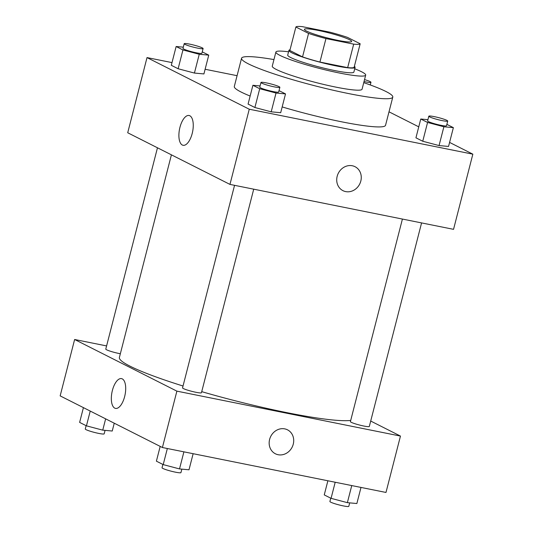 <?xml version="1.0" encoding="UTF-8"?>
<svg xmlns="http://www.w3.org/2000/svg" width="533" height="533" viewBox="0 0 533 533"><rect width="100%" height="100%" fill="white"/><g stroke="black" fill="none" stroke-linecap="round" stroke-linejoin="round"><path stroke-width="0.8" d="M318.194 30.428A24.398 2.632 -165.6 0 1 351.653 41.461A24.398 2.632 -165.6 0 1 327.369 37.95A24.398 2.632 -165.6 0 1 304.396 29.328A24.398 2.632 -165.6 0 1 318.194 30.428M295.882 27.01L308.567 33.412A33.239 3.591 -165.6 0 0 325.956 38.569L353.692 44.139A33.239 3.591 -165.6 0 0 360.168 43.786L347.483 37.377A33.239 3.591 -165.6 0 0 330.094 32.227L302.358 26.65A33.239 3.591 -165.6 0 0 295.882 27.01L289.852 50.502L302.537 56.904L308.567 33.412M302.537 56.904A33.239 3.591 -165.6 0 0 319.927 62.061L347.663 67.631A33.239 3.591 -165.6 0 0 354.132 67.278L360.168 43.786M290.032 49.796A34.159 3.691 14.4 0 0 288.913 50.395A34.159 3.691 14.4 0 0 321.079 62.461A34.159 3.691 14.4 0 0 355.078 67.385A34.159 3.691 14.4 0 0 354.378 66.319M355.078 67.385L353.872 72.082A34.159 3.691 -165.6 0 1 319.867 67.158A34.159 3.691 -165.6 0 1 287.707 55.092L288.913 50.395M347.663 67.631L353.692 44.139M319.927 62.061L325.956 38.569M288.546 51.814A46.358 5.004 14.4 0 0 275.887 52.061A46.358 5.004 14.4 0 0 319.54 68.437A46.358 5.004 14.4 0 0 365.685 75.113A46.358 5.004 14.4 0 0 361.634 71.795A46.358 5.004 14.4 0 0 354.712 68.804M275.887 52.061L272.27 66.152A46.358 5.004 14.4 0 0 315.922 82.528A46.358 5.004 14.4 0 0 362.067 89.211L365.685 75.113M273.955 59.583A78.071 8.428 14.4 0 0 241.549 58.27A78.071 8.428 14.4 0 0 315.07 85.846A78.071 8.428 14.4 0 0 392.788 97.099A78.071 8.428 14.4 0 0 385.965 91.509A78.071 8.428 14.4 0 0 363.753 82.642M392.788 97.099L385.546 125.288A78.071 8.428 -165.6 0 1 282.17 106.926M250.144 96.047A78.071 8.428 -165.6 0 1 234.313 86.459L241.549 58.27M172.006 62.608L147.015 57.584L249.264 109.225L472.844 154.164L449.579 142.411M418.751 126.841L389.003 111.817M237.078 75.686L205.118 69.263M427.932 119.678L420.764 119.019L415.94 137.814L422.749 141.252L439.052 145.569L448.546 146.442L453.37 127.647L446.881 124.362M260.071 85.946L252.902 85.287L248.078 104.082L254.894 107.519L271.197 111.83L280.691 112.703L285.515 93.908L279.019 90.63M183.305 47.17L176.137 46.518L171.313 65.306L178.122 68.75L194.425 73.061L203.919 73.934L208.749 55.139L202.254 51.861M337.169 176.303A13.418 11.973 -63.2 0 1 355.038 166.702A13.418 11.973 -63.2 0 1 359.682 184.078A13.418 11.973 -63.2 0 1 342.946 190.654A13.418 11.973 -63.2 0 1 337.169 176.303M147.015 57.584L127.713 132.764L229.963 184.405L249.264 109.225M229.963 184.405L453.543 229.337L472.844 154.164M342.939 190.654A13.418 11.973 116.8 0 0 359.675 184.078A13.418 11.973 116.8 0 0 355.038 166.702M189.828 115.761A15.191 6.662 101.4 0 1 192.413 132.597A15.191 6.662 101.4 0 1 183.079 145.289A15.191 6.662 101.4 0 1 179.548 129.079A15.191 6.662 101.4 0 1 189.068 115.494A15.191 6.662 101.4 0 1 189.828 115.761M350.721 420.404A121.984 13.172 -165.6 0 1 201.727 391.655M183.026 386.019A121.984 13.172 -165.6 0 1 119.392 357.45L171.413 154.837M157.468 147.794L105.781 349.102A9.761 1.053 14.4 0 0 119.165 353.519A9.761 1.053 14.4 0 0 120.345 353.745M421.576 222.914L369.316 426.467A9.761 1.053 -165.6 0 1 359.595 425.061A9.761 1.053 -165.6 0 1 350.408 421.61L402.415 219.063M253.715 189.175L201.454 392.728A9.761 1.053 -165.6 0 1 191.74 391.322A9.761 1.053 -165.6 0 1 182.553 387.877L234.553 185.324M370.702 421.043L400.463 436.074L385.985 492.452L162.405 447.52L176.883 391.142L400.463 436.074M106.6 345.924L74.627 339.494L176.883 391.142M74.627 339.494L60.156 395.879L162.405 447.52M112.396 390.416A15.191 6.662 101.4 0 1 121.511 378.617A15.191 6.662 101.4 0 1 125.048 394.82A15.191 6.662 101.4 0 1 115.528 408.405A15.191 6.662 101.4 0 1 112.396 390.416M284.755 428.878A13.418 11.973 -63.2 0 1 287.487 429.818A13.418 11.973 -63.2 0 1 292.124 447.194A13.418 11.973 -63.2 0 1 275.388 453.776A13.418 11.973 -63.2 0 1 270.098 437.879A13.418 11.973 -63.2 0 1 284.755 428.878M275.381 453.776A13.418 11.973 116.8 0 0 292.124 447.194A13.418 11.973 116.8 0 0 287.48 429.818M83.421 407.632L79.63 422.396L86.439 425.834L102.742 430.151L112.236 431.024L114.249 423.195M102.742 430.151L105.641 418.851M86.439 425.834L90.23 411.07M105.068 430.364L104.175 433.835A9.761 1.053 -165.6 0 1 94.461 432.43A9.761 1.053 -165.6 0 1 85.273 428.978L86.119 425.674M160.186 446.401L156.396 461.165L163.205 464.609L179.514 468.92L189.002 469.793L193.139 453.696M179.514 468.92L183.898 451.837M163.205 464.609L167.342 448.513M181.84 469.133L180.947 472.604A9.761 1.053 -165.6 0 1 171.233 471.199A9.761 1.053 -165.6 0 1 162.039 467.747L162.891 464.45M327.882 480.779L324.251 494.904L331.066 498.342L347.369 502.652L356.863 503.525L360.994 487.429M347.369 502.652L351.753 485.576M331.066 498.342L335.197 482.245M349.695 502.866L348.802 506.337A9.761 1.053 -165.6 0 1 339.088 504.931A9.761 1.053 -165.6 0 1 329.9 501.486L330.746 498.182M176.137 46.518L182.946 49.955L199.255 54.266L208.749 55.139M203.1 48.556L201.894 53.253A9.761 1.053 -165.6 0 1 192.18 51.848A9.761 1.053 -165.6 0 1 182.992 48.403L184.198 43.699A9.761 1.053 -165.6 0 1 189.715 44.139A9.761 1.053 -165.6 0 1 203.1 48.556A9.761 1.053 -165.6 0 1 193.386 47.151A9.761 1.053 -165.6 0 1 184.198 43.699M171.313 65.306L178.122 68.75L194.425 73.061L199.255 54.266M194.425 73.061L203.919 73.934M178.122 68.75L182.946 49.955M252.902 85.287L259.718 88.725L276.021 93.035L285.515 93.908M279.872 87.325L278.659 92.022A9.761 1.053 -165.6 0 1 268.945 90.617A9.761 1.053 -165.6 0 1 259.758 87.172L260.963 82.475A9.761 1.053 -165.6 0 1 266.487 82.915A9.761 1.053 -165.6 0 1 279.872 87.325A9.761 1.053 -165.6 0 1 270.151 85.92A9.761 1.053 -165.6 0 1 260.963 82.475M248.078 104.082L254.894 107.519L271.197 111.83L276.021 93.035M271.197 111.83L280.691 112.703M254.894 107.519L259.718 88.725M364.532 79.597A9.761 1.053 -165.6 0 1 370.961 82.289A9.761 1.053 -165.6 0 1 364.032 81.549M420.764 119.019L427.573 122.457L443.882 126.774L453.37 127.647M447.727 121.058L446.521 125.761A9.761 1.053 -165.6 0 1 436.807 124.356A9.761 1.053 -165.6 0 1 427.613 120.904L428.825 116.207A9.761 1.053 -165.6 0 1 434.342 116.647A9.761 1.053 -165.6 0 1 447.727 121.058A9.761 1.053 -165.6 0 1 438.013 119.652A9.761 1.053 -165.6 0 1 428.825 116.207M415.94 137.814L422.749 141.252L439.052 145.569L443.882 126.774M439.052 145.569L448.546 146.442M422.749 141.252L427.573 122.457M370.275 84.954L370.961 82.289"/></g></svg>

